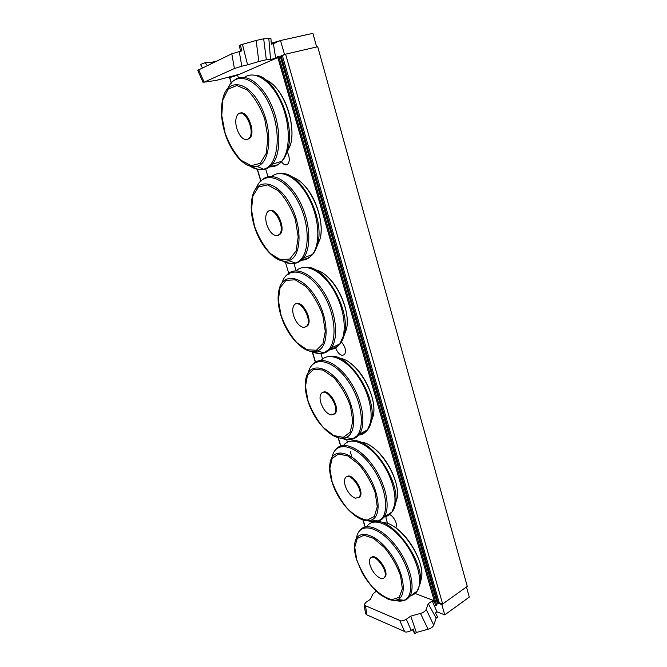 <?xml version="1.0" encoding="UTF-8"?>
<svg xmlns="http://www.w3.org/2000/svg" width="667" height="667" viewBox="0 0 667 667"><rect width="100%" height="100%" fill="white"/><g stroke="black" fill="none" stroke-linecap="round" stroke-linejoin="round"><path stroke-width="1" d="M388.152 523.753C386.451 520.977 385.768 518.517 386.093 516.383M389.545 514.624C393.73 515.941 398.132 524.812 395.94 527.505L395.698 527.797M341.404 341.988C345.223 346.481 346.315 350.617 344.681 354.41L342.496 355.419C339.57 354.819 337.285 352.284 335.651 347.807M287.519 152.41C289.653 157.154 289.812 160.964 288.011 163.84L286.543 164.807C284.842 165.124 283.167 164.124 281.516 161.798M285.593 54.177L317.717 46.715L467.275 586.376L442.663 604.01L439.169 602.668L282.383 55.578L285.593 54.177L442.663 604.01M277.839 57.562L237.594 75.113L238.427 77.922M265.699 169.068L268.176 177.339M293.964 263.507L296.14 270.794M320.877 353.452L322.553 359.054M346.64 439.578L347.424 442.171M350.233 451.559L351.868 457.037M371.185 521.602L371.502 522.653M415.116 593.48L434.2 600.775M444.772 614.891L469.285 597.082L466.475 586.952L441.829 604.61L444.772 614.891L436.985 611.814L435.418 612.948L437.685 617.05L436.135 618.167L433.733 625.137L426.188 609.371C425.396 611.155 423.495 612.506 420.493 613.423L428.064 629.256C431.074 628.339 432.958 626.963 433.733 625.137M366.9 614.882L365.483 605.744L364.157 604.644L365.574 613.757L366.9 614.882L404.569 631.482C405.369 632.433 407.37 632.199 410.589 630.799L413.173 628.948L414.757 633.65L412.356 629.54M365.483 605.744L399.691 620.385L404.569 631.482M411.197 630.365L406.311 619.251C402.868 621.044 400.659 621.427 399.691 620.385M414.757 633.65L416.358 632.491L428.064 629.256M406.311 619.251L410.747 616.116L416.358 632.491M426.188 609.371L428.264 603.718L432.216 600.925L436.985 611.814M428.264 603.718L436.135 618.167M364.157 604.644L366.066 602.251L370.393 599.341L372.886 594.072L376.246 591.179M410.747 616.116L420.493 613.423M441.829 604.61L437.302 602.876M434.492 601.801L432.216 600.925M240.545 51.126L239.386 46.015L240.345 44.989L241.854 50.834L231.799 53.794L197.757 70.318M216.15 61.306L211.614 62.289L212.198 63.198M280.348 56.245L284.501 54.436L316.667 46.957L312.898 33.35L280.515 40.52L271.344 44.264L270.894 38.319L263.682 38.811L256.12 40.454L240.345 44.989M202.409 67.901L200.525 64.432L205.169 62.698L211.614 62.289M207.304 65.549L205.169 62.698M231.799 53.794L234.392 68.526L204.135 82.166L198.674 69.693M235.468 75.838L238.661 74.446L216.225 80.407L204.135 82.166M234.392 68.526L241.779 66.2L239.228 51.417M256.12 40.454L258.838 61.497L266.308 59.755L263.682 38.811M258.838 61.497L247.599 64.841L242.48 44.522M273.42 43.805L275.696 58.279L270.535 59.48L268.843 38.769M270.535 59.48L266.308 59.755M247.599 64.841L241.779 66.2M275.696 58.279L277.78 57.362M284.501 54.436L280.515 40.52M230.99 77.197L230.782 76.497M240.128 113.232C247.04 109.571 255.928 131.741 250.058 137.936L247.607 139.436M247.265 139.561C243.071 140.02 239.611 136.41 236.868 128.723C235.184 122.595 235.443 117.917 237.627 114.707C243.73 106.211 255.886 130.874 249.2 138.186L247.265 139.561M295.94 303.944C302.034 299.566 312.956 319.576 307.745 325.646L305.853 327.03M303.969 327.514C299.6 326.722 296.148 322.786 293.613 315.699C292.321 311.155 292.454 307.695 294.005 305.319C299.074 297.374 312.723 319.051 306.962 325.988L303.969 327.514M346.732 476.763C351.817 471.886 364.574 490.895 360.005 496.657L358.638 497.79M355.478 498.266C350.992 496.448 347.565 492.254 345.198 485.693C344.205 482.258 344.247 479.665 345.339 477.897C349.466 470.66 364.165 490.737 359.28 497.082L355.478 498.266M269.526 210.847C276.08 206.803 286.001 227.73 280.457 233.909L278.264 235.384M277.122 235.734C272.828 235.543 269.36 231.749 266.717 224.37C265.249 219.093 265.441 215.074 267.292 212.298C272.886 204.027 285.876 227.013 279.623 234.209L277.122 235.734M322.736 392.538C328.356 387.869 340.253 407.279 335.368 413.223L333.742 414.49M331.166 415.016C326.73 413.682 323.278 409.605 320.827 402.785C319.701 398.841 319.785 395.848 321.077 393.805C325.671 386.185 339.937 406.937 334.609 413.607L331.166 415.016M371.352 557.529C375.913 552.468 389.478 571.302 385.209 576.88L384.05 577.897M380.373 578.239C375.829 575.971 372.411 571.669 370.127 565.341C369.243 562.331 369.268 560.063 370.177 558.537C373.895 551.642 389.011 571.319 384.509 577.347C383.633 578.622 382.258 578.923 380.373 578.239M277.755 56.553L435.593 605.611L277.755 56.553L278.764 56.228L436.71 605.553L437.235 603.018L439.086 602.393M437.994 602.534L281.199 56.02L280.223 56.253L437.235 603.018M278.764 56.228L280.223 56.253M281.199 56.02L282.399 55.628M435.793 605.678L436.71 605.553M237.61 75.179L229.573 77.647L231.291 83.325M281.291 40.345L271.269 43.213M271.344 44.239L275.346 42.913M265.708 79.857C282.408 85.785 296.773 123.862 290.478 144.947L286.035 154.611M287.06 152.009L289.661 146.348M270.485 165.983C278.773 166.475 284.559 160.964 287.844 149.466C295.823 123.287 274.721 75.388 255.027 75.179M244.589 77.355C254.844 69.827 271.527 80.815 281.024 102.51C290.62 124.12 290.554 150.767 281.682 161.306C278.256 165.391 274.154 167.225 269.368 166.808M251.709 166.433C259.872 171.427 266.783 170.669 272.461 164.157C281.291 153.527 281.074 126.363 271.186 104.536C261.406 82.608 244.581 71.903 234.592 80.023M227.872 88.336C235.701 69.943 257.904 77.906 269.952 105.653C282.249 133.158 278.147 166.091 263.623 169.201C259.305 170.268 254.744 169.201 249.933 166M240.629 160.247C246.298 165.549 251.717 167.584 256.895 166.341C270.494 163.382 273.328 131.065 260.864 106.22C248.641 81.099 228.222 77.639 223.086 97.665C220.385 108.096 220.985 119.818 224.887 132.85C228.306 145.123 236.835 157.52 241.779 161.272C246.94 165.624 251.984 167.317 256.895 166.341L263.623 169.201C266.825 168.618 269.768 166.933 272.461 164.157L281.682 161.306C284.476 158.287 286.535 154.344 287.844 149.466L290.478 144.947C295.164 128.423 288.227 101.117 275.98 87.769M225.046 132.791L221.778 115.491L222.82 99.933L228.131 89.145L236.868 85.501L247.349 90.07C254.536 97.207 260.347 106.953 264.782 119.31L267.917 137.71L266.216 153.418L260.222 163.298L251.292 165.666L241.246 160.397C234.601 153.393 229.198 144.189 225.046 132.791M315.733 270.035C332.625 272.778 351.559 308.938 346.498 329.048L343.872 336.126M330.69 348.616C337.719 348.124 342.296 343.23 344.439 333.925C350.792 309.104 324.395 264.449 305.519 267.375M296.24 270.794C304.894 262.406 321.903 270.477 333.342 289.653C344.881 308.721 347.582 333.8 339.77 344.005C337.143 347.499 333.8 349.333 329.74 349.533M313.106 351.567C320.719 354.902 326.78 353.685 331.307 347.924C339.036 337.677 336.11 312.264 324.404 293.03C312.79 273.687 295.764 265.733 287.36 274.445M282.108 282.691C287.385 265.132 308.721 269.726 323.053 293.705C337.61 317.459 337.452 348.583 323.904 352.776C320.152 354.077 315.991 353.618 311.422 351.426M301.792 347.199C307.47 351.276 312.615 352.543 317.209 350.992C329.59 347.073 329.081 317.859 315.341 296.523C301.817 274.954 282.633 272.461 278.989 289.862C277.347 297.299 277.981 305.786 280.874 315.316C287.285 336.985 305.186 355.369 317.209 350.992L323.904 352.776L331.307 347.924L339.77 344.005L346.498 329.048C350.183 313.323 340.253 287.185 326.655 276.071M281.057 315.358L278.356 300.208L280.057 287.71L286.001 280.348L295.198 279.807L305.861 286.51C313.023 294.372 318.651 303.994 322.753 315.366L325.279 331.341L322.928 343.78L316.341 350.258L307.003 349.733L296.79 342.613C290.17 334.992 284.926 325.913 281.057 315.358M360.597 442.271C376.938 441.854 401.267 478.648 397.098 498.199L395.589 503.252M386.035 515.599C391.137 514.424 394.289 510.405 395.498 503.543C400.6 479.856 368.743 435.559 351.426 441.07M343.605 445.364C350.292 436.201 367.209 442.479 380.315 460.272C393.505 477.939 398.858 502.259 392.054 511.897C390.112 514.741 387.485 516.366 384.192 516.783M369.293 520.568C375.88 522.745 380.865 521.452 384.259 516.692C390.92 507.12 385.551 482.866 372.444 465.066C359.43 447.14 342.621 440.52 335.91 449.4M332.108 457.237C335.051 440.62 355.036 443.772 370.927 465.441C387.027 486.893 390.52 516.466 378.264 520.985C375.263 522.211 371.769 522.111 367.792 520.677M358.813 518.117C363.765 520.81 368.042 521.436 371.636 519.977C382.55 515.866 379.215 489.228 364.757 469.943C350.492 450.467 332.591 447.582 330.082 462.665C329.089 468.126 329.698 474.429 331.891 481.582C338.311 503.593 359.621 525.212 371.636 519.977L378.264 520.985L392.054 511.897L397.098 498.199C400.158 482.549 385.935 454.969 370.794 446.048M332.099 481.707L329.873 468.392L332.116 458.479L338.553 453.977L348.082 456.011L358.863 464.415C365.958 472.845 371.411 482.316 375.221 492.838L377.247 506.753L374.362 516.458L367.325 520.093C361.022 519.234 354.377 515.383 347.382 508.562C340.795 500.467 335.709 491.512 332.099 481.707M292.371 177.197C309.23 181.574 325.721 218.259 320.11 238.811L316.667 247.149M317.492 244.597L319.126 240.77M302.176 259.305C309.897 259.196 315.099 253.927 317.775 243.488C324.887 217.984 301.192 172.161 281.799 173.562M271.853 176.405C281.391 168.443 298.316 177.822 308.813 198.116C319.41 218.309 320.727 244.08 312.373 254.519C309.338 258.346 305.594 260.23 301.134 260.18M283.825 261.072C291.829 265.199 298.391 264.157 303.535 257.929C311.839 247.415 310.255 221.169 299.391 200.792C288.628 180.298 271.611 171.177 262.356 179.665M256.328 188.027C262.898 169.985 284.817 175.971 298.107 201.667C311.647 227.139 309.496 259.205 295.364 262.973C291.271 264.207 286.843 263.482 282.074 260.789M272.461 255.719C278.256 260.497 283.65 262.148 288.653 260.689C301.726 257.128 302.868 226.338 289.653 203.427C276.663 180.257 256.787 177.547 252.434 196.281C250.325 205.077 250.95 215.024 254.302 226.138C260.647 247.449 276.822 264.424 288.653 260.689L295.364 262.973C298.366 262.273 301.084 260.597 303.535 257.929L312.373 254.519C314.899 251.642 316.7 247.966 317.775 243.488L320.11 238.811C324.22 222.795 315.983 196.523 303.151 184.309M254.477 226.13L251.501 209.922L252.901 195.94L258.571 186.927L267.575 184.909L278.189 190.604C285.376 198.141 291.104 207.837 295.373 219.701L298.191 236.868L296.131 250.892L289.795 258.996L280.624 259.855L270.469 253.602C263.815 246.265 258.488 237.102 254.477 226.13M339.553 358.279C356.32 359.438 377.914 395.673 373.337 415.508L371.327 421.527M359.53 434.134C365.849 433.383 369.843 428.873 371.519 420.61C377.214 396.323 348.007 352.118 329.781 356.428M321.194 360.338C328.914 351.534 345.965 358.588 358.312 376.963C370.744 395.223 374.804 419.868 367.5 429.84C365.233 433 362.264 434.751 358.596 435.101M342.73 438.111C349.875 440.804 355.428 439.503 359.371 434.217C366.575 424.254 362.364 399.45 349.875 381.04C337.469 362.514 320.468 355.394 312.898 364.257M308.387 372.353C312.456 355.219 333.2 358.871 348.441 381.557C363.899 404.019 365.633 434.384 352.668 438.836C349.283 440.128 345.431 439.878 341.112 438.102M331.674 434.717C337.085 438.102 341.863 439.019 345.998 437.469C357.687 433.367 355.686 405.461 341.487 385.293C327.497 364.899 308.921 362.356 305.895 378.581C304.619 384.934 305.236 392.221 307.754 400.442C314.19 422.386 333.867 442.363 345.998 437.469L352.668 438.836L359.371 434.217L367.5 429.84L373.337 415.508C376.663 399.858 364.741 373.262 350.317 363.207M307.946 400.534L305.494 386.318L307.487 375.154L313.723 369.276L323.12 370.085L333.875 377.697C341.02 385.876 346.565 395.431 350.525 406.378L352.785 421.302L350.142 432.333L343.288 437.327L333.767 435.551L323.478 427.622C316.858 419.743 311.681 410.714 307.946 400.534M382.516 522.72C398.241 520.844 425.354 558.546 421.561 577.889L420.627 581.649M412.873 594.097L417.125 591.154M417.684 590.42L420.168 583.483C424.729 560.313 390.262 515.466 373.937 522.011M367.067 526.288C372.953 517.167 389.67 523.186 403.327 540.603C417.067 557.895 423.503 581.832 417.208 591.104C415.658 593.472 413.54 594.931 410.872 595.481M396.256 600.017C402.301 601.817 406.787 600.575 409.713 596.281C415.883 587.085 409.438 563.198 395.781 545.764C382.208 528.206 365.591 521.852 359.663 530.707M356.587 537.727C358.879 522.003 378.222 525.438 394.48 546.406C410.93 567.183 415.824 595.798 404.319 600.267C401.659 601.409 398.516 601.401 394.872 600.225M356.578 559.321L360.488 569.176M386.451 598.382C390.887 600.5 394.647 600.892 397.732 599.566C407.937 595.514 403.435 569.885 388.744 551.2C374.22 532.333 356.878 529.006 354.819 543.121C354.044 547.84 354.627 553.335 356.553 559.588L361.856 572.136C365.583 579.323 374.087 590.387 381.532 595.498C390.495 600.325 395.898 601.676 397.732 599.566L404.319 600.267L417.208 591.104L420.168 583.483L421.561 577.889C424.37 562.156 407.679 533.308 392.004 525.504M356.77 559.763L354.752 547.257L357.245 538.477L363.907 535.226L373.595 538.369L384.425 547.524C391.496 556.195 396.873 565.599 400.559 575.746L402.359 588.761L399.233 597.273L391.988 599.666C385.576 598.041 378.864 593.622 371.853 586.426C365.291 578.122 360.263 569.234 356.77 559.763M257.195 169.26L260.889 181.532M285.234 262.306L285.051 261.689M288.619 273.528L289.003 274.804M312.206 351.792L315.333 362.156L312.206 351.784M338.094 437.669L340.604 445.981L338.094 437.669M362.89 519.927L365.007 526.947L362.89 519.927M365.191 526.897L363.106 519.993M340.787 445.923L338.311 437.727M315.508 362.048L312.448 351.893M288.744 273.245L285.301 261.806M260.914 180.882L257.42 169.31M231.366 82.833L229.773 77.572M197.724 70.252L203.177 82.683M250.058 137.936L249.2 138.186M307.745 325.646L306.962 325.988M360.005 496.657L359.28 497.082M280.457 233.909L279.623 234.209M335.368 413.223L334.609 413.607M385.209 576.88L384.509 577.347M277.572 56.628L435.593 605.611M260.739 181.04L257.187 169.26M231.199 83.025L229.573 77.647"/></g></svg>
